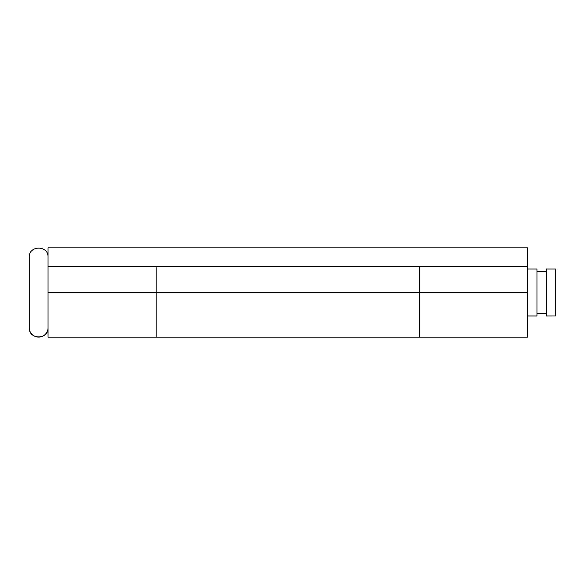 <?xml version="1.0" encoding="UTF-8"?>
<svg xmlns="http://www.w3.org/2000/svg" width="585" height="585" viewBox="0 0 585 585"><rect width="100%" height="100%" fill="white"/><g stroke="black" fill="none" stroke-linecap="round" stroke-linejoin="round"><path stroke-width="0.88" d="M419.423 267.689L419.423 292.5L156.173 292.5L156.173 337.157L156.173 292.5L48.05 292.5L48.05 266.643L527.546 266.643L527.546 247.843L527.546 292.5L419.423 292.5L527.546 292.5L527.546 337.157L527.546 266.643L48.05 266.643L48.05 247.843L527.546 247.843L48.05 247.843L48.05 337.157L156.173 337.157L156.173 292.5L48.05 292.5L48.05 337.157M419.423 292.5L419.423 337.157L419.423 266.643L419.423 292.5L156.173 292.5L156.173 267.689M156.173 292.5L156.173 337.157L527.546 337.157M48.05 257.246C48.614 245.108 28.687 245.108 29.25 257.246L29.25 327.717A9.404 9.389 0 0 0 38.654 337.106A9.404 9.389 0 0 0 48.05 327.717A9.404 9.389 180 0 1 38.654 337.106A9.404 9.389 180 0 1 29.25 327.717L29.25 257.283M527.546 315.973L536.95 315.973L536.95 268.998L536.95 315.973L527.546 315.973M536.95 313.626L546.346 313.626L536.95 313.626M546.346 315.973L546.346 268.998L546.346 315.973L555.75 315.973L555.75 268.998L555.75 315.973L546.346 316.002L555.75 315.973M527.546 268.998L536.95 268.998M536.95 271.345L546.346 271.345M546.346 268.998L555.75 268.998M536.95 313.655L546.346 313.655M527.546 316.002L536.95 316.002M29.25 327.754C28.694 339.892 48.614 339.892 48.05 327.754"/></g></svg>
